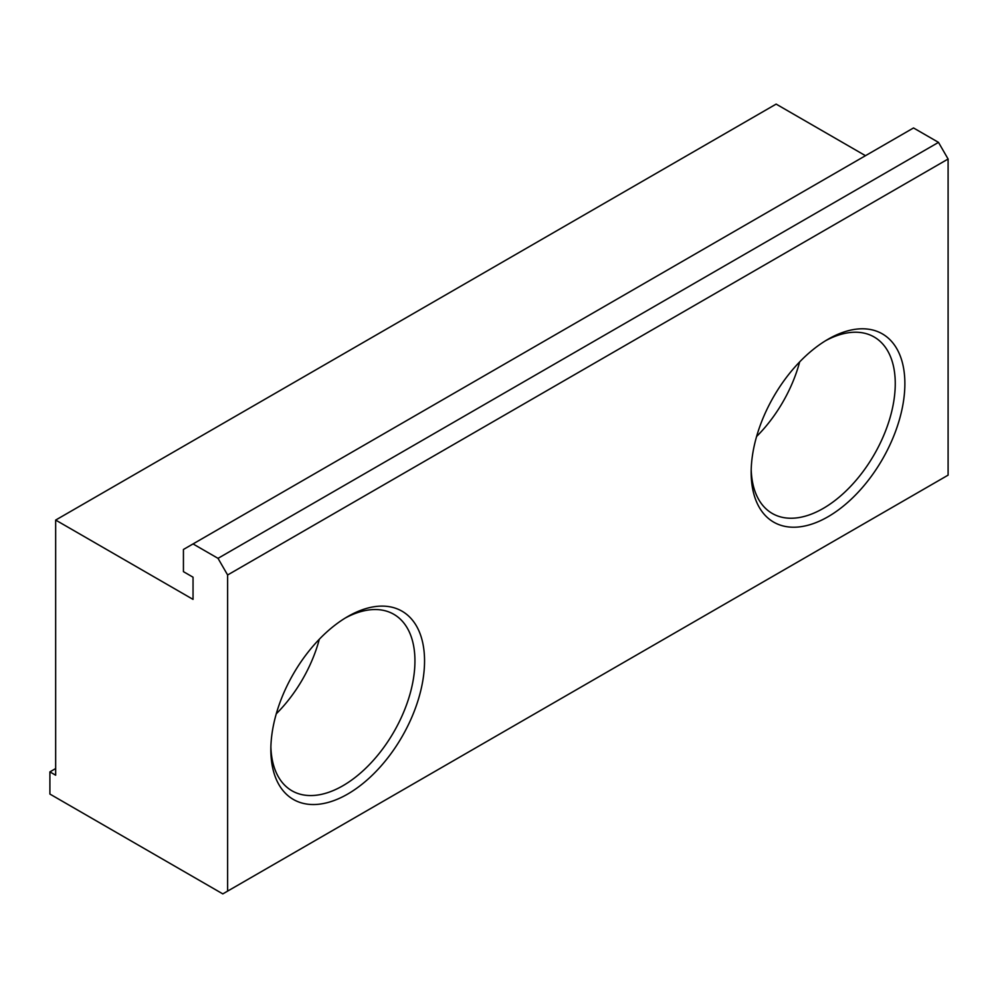 <?xml version="1.0" encoding="UTF-8"?>
<svg xmlns="http://www.w3.org/2000/svg" width="998" height="998" viewBox="0 0 998 998"><rect width="100%" height="100%" fill="white"/><g stroke="black" fill="none" stroke-linecap="round" stroke-linejoin="round"><path stroke-width="1.5" d="M828.016 339.27L828.016 339.27A108.682 62.749 120 0 0 751.17 472.378A108.682 62.749 120 0 0 828.016 516.752A108.682 62.749 120 0 0 904.874 383.644A108.682 62.749 120 0 0 828.016 339.27M751.207 469.534A101.896 58.832 120 0 0 772.277 513.471A101.896 58.832 120 0 0 823.213 508.431A101.896 58.832 120 0 0 889.779 418.636A101.896 58.832 120 0 0 874.161 337A101.896 58.832 120 0 0 825.583 340.717M347.691 616.577L347.703 616.577A108.682 62.749 120 0 0 270.845 749.685A108.682 62.749 120 0 0 347.703 794.059A108.682 62.749 120 0 0 424.549 660.95A108.682 62.749 120 0 0 347.703 616.577M270.882 746.853A101.896 58.832 120 0 0 291.952 790.79A101.896 58.832 120 0 0 342.9 785.738A101.896 58.832 120 0 0 409.454 695.955A101.896 58.832 120 0 0 393.836 614.306A101.896 58.832 120 0 0 345.258 618.036M756.596 436.5A101.896 58.832 120 0 0 799.66 361.9M276.271 713.82A101.896 58.832 120 0 0 319.335 639.219M227.619 574.985L948.1 159.019L948.1 475.148L227.619 891.114L227.619 574.985L218.013 558.344L938.494 142.377L913.519 127.956L183.432 549.474L183.432 571.654L193.038 577.193L193.038 599.386L55.663 520.07L55.663 775.209L49.9 771.878L49.9 794.059L222.816 893.896L227.619 891.114M865.478 155.688L776.145 104.104L55.663 520.07M948.1 159.019L938.494 142.377M218.013 558.344L193.038 543.922M55.663 768.547L49.9 771.878"/></g></svg>
